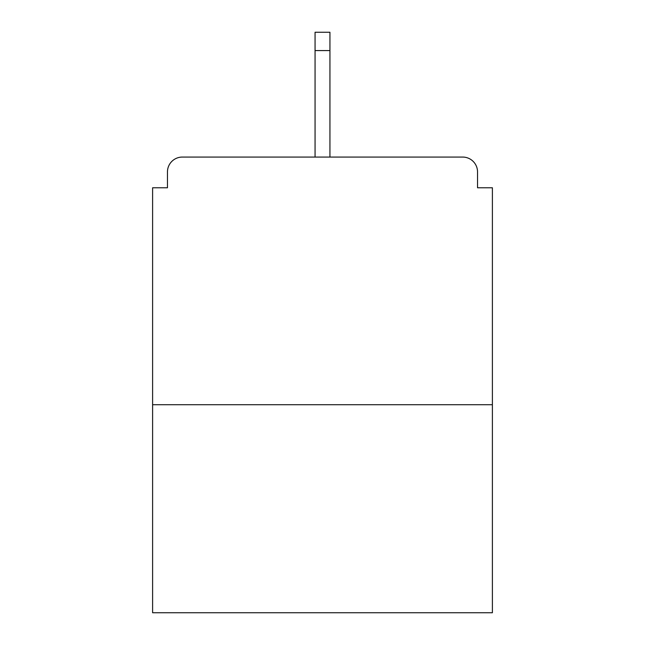 <?xml version="1.0" encoding="UTF-8"?>
<svg xmlns="http://www.w3.org/2000/svg" width="645" height="645" viewBox="0 0 645 645"><rect width="100%" height="100%" fill="white"/><g stroke="black" fill="none" stroke-linecap="round" stroke-linejoin="round"><path stroke-width="0.97" d="M477.534 187.776L477.534 171.925L477.534 187.776L492.393 187.776L492.393 612.75L152.607 612.75L152.607 187.776L167.466 187.776L167.466 171.925L167.466 187.776M492.393 404.721L152.607 404.721M477.534 171.925A14.859 14.859 0 0 0 462.675 157.066L182.325 157.066A14.859 14.859 0 0 0 167.466 171.925M462.675 157.066L385.895 157.066M259.105 157.066L182.325 157.066M329.934 50.576L315.066 50.576L315.066 32.25L329.934 32.25L329.934 157.066M315.066 50.576L315.066 157.066"/></g></svg>
